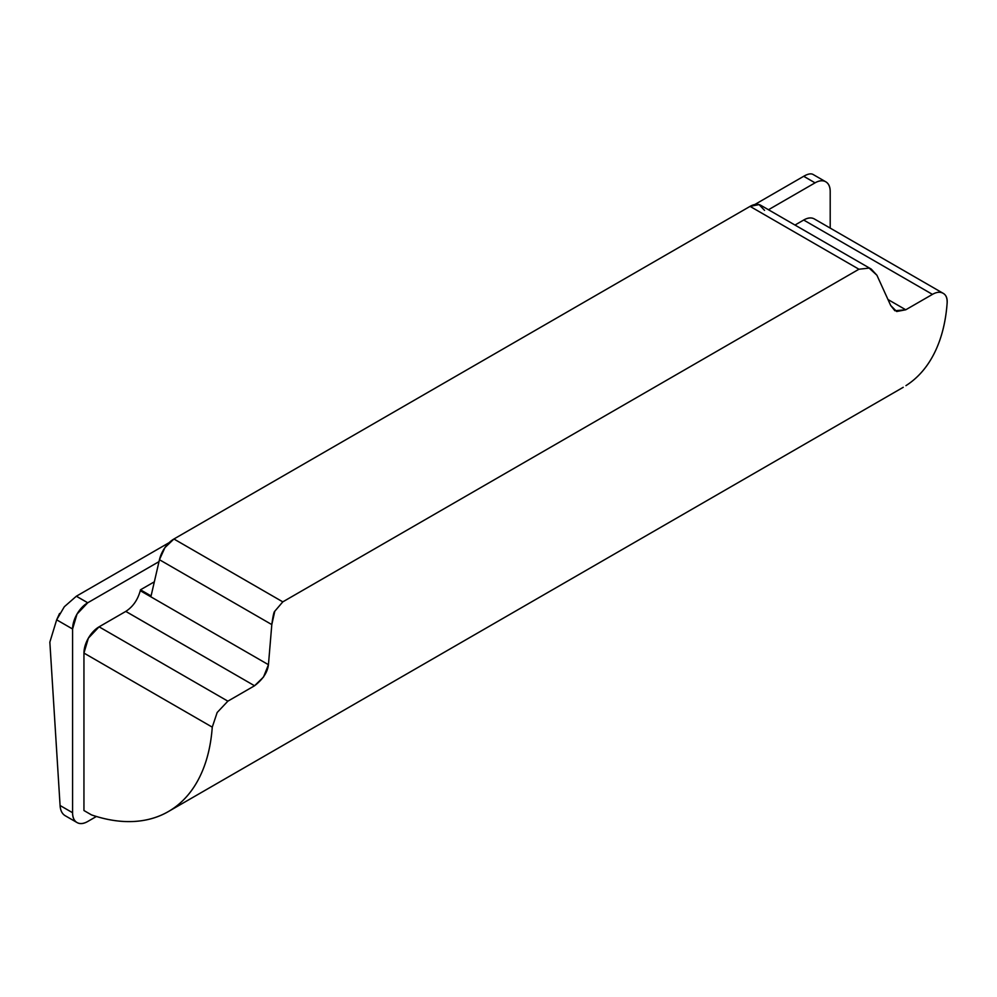 <?xml version="1.0" encoding="UTF-8"?>
<svg xmlns="http://www.w3.org/2000/svg" width="997" height="997" viewBox="0 0 997 997"><rect width="100%" height="100%" fill="white"/><g stroke="black" fill="none" stroke-linecap="round" stroke-linejoin="round"><path stroke-width="1.5" d="M77.018 822.537L65.316 815.783C62.138 813.951 60.393 810.524 60.082 805.514L49.85 642.13L56.667 619.822L64.319 606.749L76.37 596.206L169.129 542.655L76.37 596.206L87.736 602.774L159.009 561.623L87.736 602.774L77.018 614.077L72.582 629.007L72.582 812.729C72.582 817.552 74.052 820.83 77.018 822.537C79.972 824.245 83.549 823.896 87.736 821.478L96.385 816.481L87.736 821.478A21.423 12.375 -60 0 1 77.018 822.537A21.423 12.375 -60 0 1 72.582 812.729L60.082 805.514L49.85 642.13L56.667 619.822L72.582 629.007L72.582 812.729L60.082 805.514M754.866 204.485L803.682 176.295C807.869 173.877 810.997 173.266 813.066 174.463L825.765 181.79C822.799 180.083 819.235 180.445 815.048 182.85L803.682 176.295L754.866 204.485M768.463 209.744L815.048 182.85L768.463 209.744M830.202 228.101L830.202 191.598C830.202 186.775 828.719 183.498 825.765 181.79A21.423 12.375 -60 0 1 830.202 191.598L830.202 228.101M905.937 385.652A214.293 123.715 -120 0 0 947.15 302.864C947.462 298.215 946.141 295.037 943.199 293.33C940.221 291.623 936.644 291.971 932.444 294.377L803.682 220.038L794.983 225.06L803.682 220.038C807.869 217.62 811.446 217.271 814.399 218.979A21.423 12.375 120 0 0 803.682 220.038L932.444 294.377L905.762 309.78L896.677 311.513L890.682 305.456L876.911 275.234L869.122 268.106L858.94 269.227L282.799 601.864L274.786 611.236L271.807 624.596L268.442 664.7L263.482 677.063L254.547 685.762L227.864 701.165L217.172 712.494L212.261 727.149A214.293 123.715 60 0 1 171.035 809.938A214.293 123.715 60 0 1 91.525 814.91C107.614 820.406 122.768 822.525 137 821.254C151.22 819.983 163.782 815.384 174.662 807.47C185.554 799.557 194.216 788.727 200.646 774.981C207.077 761.247 210.94 745.295 212.261 727.149L83.947 653.072L88.384 638.13L99.089 626.826L125.809 611.398L254.547 685.762L227.864 701.165L99.089 626.826L125.784 611.41C132.925 606.787 137.748 599.882 140.265 590.698L140.477 589.813L154.348 581.812L140.477 589.813L151.083 595.932L140.477 589.813L140.265 590.698L268.442 664.7L140.265 590.698M83.947 810.536L83.947 653.072L83.947 810.536L91.525 814.91L83.947 810.536M764.549 210.367L759.066 204.597L750.068 206.379L173.927 539.003A21.423 12.375 120 0 0 159.445 559.716L271.807 624.596C272.954 616.084 273.951 611.635 274.786 611.236L282.799 601.864L173.927 539.003L750.068 206.379L858.94 269.227L282.799 601.864L173.927 539.003L164.929 547.627L159.445 559.716L151.083 595.932L159.445 559.716L271.807 624.596L268.442 664.7C267.52 672.314 262.896 679.343 254.547 685.762L125.784 611.41M909.563 383.184C920.443 375.271 929.104 364.441 935.535 350.695C941.966 336.961 945.841 321.009 947.15 302.864C947.287 298.028 945.966 294.85 943.199 293.33L814.399 218.979M932.444 294.377L905.762 309.78L894.857 310.74L890.682 305.456L876.911 275.234L871.253 269.09L760.786 205.307M905.762 309.78L888.402 299.761L905.762 309.78M212.261 727.149L217.172 712.494L227.864 701.165L99.089 626.826A21.423 12.375 120 0 0 83.947 653.072L212.261 727.149M760.723 205.282A21.423 12.375 120 0 0 750.068 206.379L858.94 269.227L869.122 268.106L871.253 269.09M59.558 613.467L56.667 619.822L72.582 629.007A21.423 12.375 -60 0 1 87.736 602.774L76.333 596.231M803.719 176.27L815.048 182.85A21.423 12.375 -60 0 1 825.765 181.79M903.257 387.285L168.356 811.57"/></g></svg>

